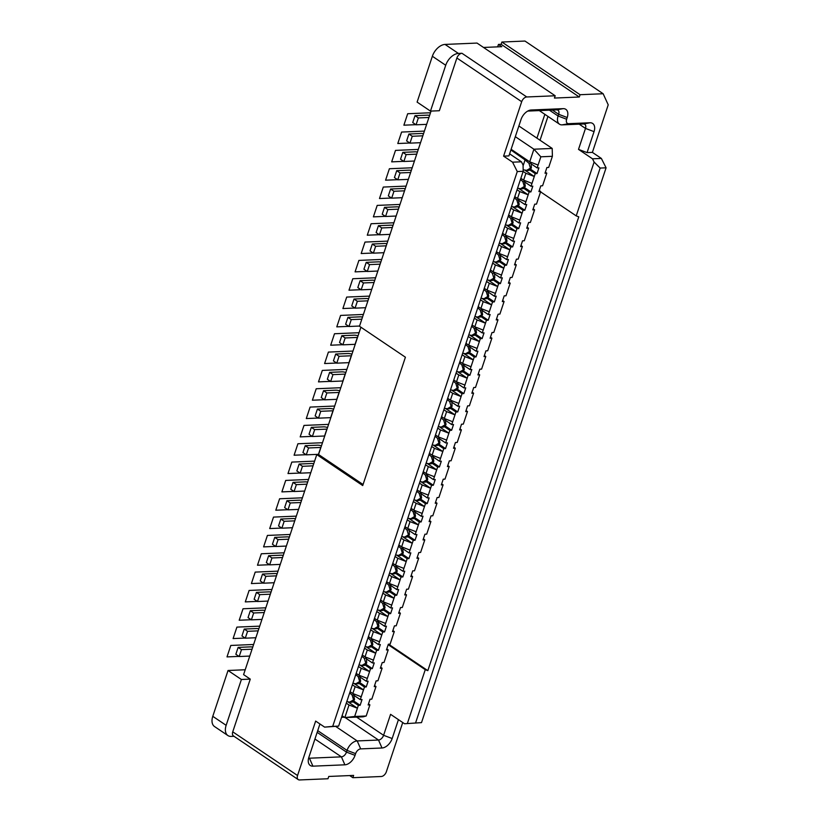 <?xml version="1.0" encoding="UTF-8"?>
<svg xmlns="http://www.w3.org/2000/svg" width="821" height="821" viewBox="0 0 821 821"><rect width="100%" height="100%" fill="white"/><g stroke="black" fill="none" stroke-linecap="round" stroke-linejoin="round"><path stroke-width="1.23" d="M421.512 722.624L404.548 723.753L421.512 722.624L606.083 167.812L601.362 158.432L592.393 152.388L608.217 104.831L603.148 93.738L524.978 41.05L501.888 42.025L580.057 94.713L579.298 97.011L501.128 44.313L501.888 42.025M360.912 327.21L318.558 454.516L316.783 454.598L243.591 674.616L250.272 679.121L232.743 731.829A5.111 3.14 124 0 0 233.431 735.914L298.239 779.601A5.111 3.14 -56 0 0 299.573 779.95L327.99 778.749L328.759 776.461L353.625 775.404L352.856 777.703L381.283 776.502A5.111 3.14 -56 0 0 386.352 771.771L402.731 722.531M606.083 167.812L600.161 168.059L415.6 722.87M404.548 723.753L390.57 714.332L383.592 735.298L392.161 738.531L398.442 719.637M319.944 723.978L308.86 757.301A10.221 6.281 124 0 0 308.378 762.411A10.221 6.281 124 0 0 312.914 766.167L344.882 764.813A10.221 6.281 124 0 0 355.041 755.351L355.616 753.627A5.111 3.14 -56 0 1 360.686 748.896L382.001 747.993A10.221 6.281 124 0 0 392.161 738.531M298.239 779.601A5.111 3.14 -56 0 1 297.551 775.517L315.654 721.084L324.623 727.129L332.71 726.369L517.271 171.558L512.561 162.178L521.438 161.809L509.605 153.835M245.212 669.762L228.033 670.49L212.783 716.323L226.144 725.333A12.777 7.851 -56 0 0 227.889 735.544A12.777 7.851 -56 0 0 231.214 736.416L233.995 736.293M352.856 777.703L349.705 775.578M212.783 716.323A12.777 7.851 124 0 0 214.527 726.544L227.889 735.544M250.272 679.121L241.395 679.49L228.033 670.49M544.857 114.324L536.934 138.154M545.349 172.194L546.786 173.159L542.589 185.762L540.813 185.844L538.904 191.57L540.68 191.498L536.493 204.101L534.717 204.172L532.808 209.899L534.584 209.827L530.387 222.429L528.611 222.512L526.713 228.238L528.488 228.166L524.291 240.769L522.515 240.84L520.606 246.577L522.382 246.495L518.195 259.108L516.419 259.179L514.51 264.906L516.286 264.834L512.099 277.436L510.313 277.519L508.415 283.245L510.19 283.173L505.993 295.776L504.217 295.847L502.308 301.574L504.084 301.502L499.897 314.104L498.121 314.186L496.212 319.913L497.988 319.841L493.801 332.443L492.015 332.515L490.116 338.252L491.892 338.17L487.695 350.783L485.919 350.854L484.01 356.581L485.786 356.509L481.599 369.111L479.823 369.193L477.914 374.92L479.69 374.848L475.503 387.45L473.717 387.522L471.818 393.259L473.594 393.177L469.396 405.79L467.621 405.861L465.712 411.588L467.488 411.516L463.301 424.118L461.525 424.19L459.616 429.927L461.392 429.845L457.205 442.457L455.419 442.529L453.52 448.256L455.296 448.184L451.098 460.786L449.323 460.868L447.414 466.595L449.2 466.523L445.003 479.125L443.227 479.197L441.318 484.934L443.094 484.852L438.907 497.464L437.131 497.536L435.222 503.263L436.998 503.191L432.8 515.793L431.025 515.865L429.116 521.602L430.902 521.53L426.704 534.132L424.929 534.204L423.02 539.931L424.796 539.859L420.609 552.461L418.833 552.543L416.924 558.27L418.7 558.198L414.502 570.8L412.727 570.872L410.818 576.609L412.604 576.527L408.406 589.139L406.631 589.211L404.722 594.938L406.498 594.866L402.311 607.468L400.535 607.55L398.626 613.277L400.402 613.205L396.204 625.807L394.429 625.879L392.53 631.606L394.306 631.534L390.108 644.136L388.333 644.218L386.424 649.945L388.2 649.873L384.012 662.475L382.237 662.547L380.328 668.284L382.104 668.202L377.906 680.814L376.131 680.886L374.232 686.613L376.008 686.541L371.81 699.143L370.035 699.225L368.126 704.952L369.902 704.88L366.207 715.994L363.118 716.825L344.83 717.595L354.662 716.476L358.356 705.362L360.132 705.29L362.04 699.554L360.265 699.636L364.462 687.033L366.238 686.951L368.136 681.225L366.361 681.297L370.558 668.694L372.334 668.622L374.243 662.886L372.467 662.968L376.654 650.355L378.43 650.283L380.339 644.557L378.563 644.629L382.76 632.026L384.536 631.944L386.434 626.218L384.659 626.29L388.856 613.687L390.632 613.615L392.541 607.879L390.765 607.961L394.952 595.348L396.728 595.276L398.637 589.55L396.861 589.622L401.059 577.019L402.834 576.947L404.732 571.211L402.957 571.293L407.154 558.68L408.93 558.608L410.839 552.882L409.063 552.954L413.25 540.351L415.026 540.269L416.935 534.543L415.159 534.615L419.357 522.012L421.132 521.94L423.031 516.204L421.255 516.286L425.452 503.673L427.228 503.601L429.137 497.875L427.361 497.947L431.548 485.344L433.324 485.262L435.233 479.536L433.457 479.608L437.655 467.005L439.43 466.933L441.329 461.207L439.553 461.279L443.751 448.677L445.526 448.594L447.435 442.868L445.659 442.94L449.846 430.337L451.622 430.266L453.531 424.529L451.755 424.611L455.942 411.998L457.728 411.926L459.627 406.2L457.851 406.272L462.049 393.67L463.824 393.587L465.733 387.861L463.957 387.933L464.902 385.07L468.144 375.33L469.92 375.259L471.829 369.532L470.053 369.604L474.24 357.002L476.026 356.919L477.925 351.193L476.149 351.265L480.347 338.663L482.122 338.591L484.031 332.854L482.255 332.936L486.443 320.323L488.218 320.252L490.127 314.525L488.351 314.597L492.538 301.995L494.324 301.912L496.223 296.186L494.447 296.258L498.645 283.656L500.42 283.584L502.329 277.847L500.553 277.929L504.741 265.316L506.516 265.245L508.425 259.518L506.649 259.59L510.836 246.988L512.622 246.916L514.521 241.179L512.745 241.261L516.943 228.649L518.718 228.577L520.627 222.85L518.841 222.922L523.039 210.32L524.814 210.238L526.723 204.511L524.947 204.583L529.135 191.981L530.91 191.909L532.819 186.172L531.043 186.254L535.241 173.642L529.986 170.101M368.475 703.915L369.902 704.88M342.08 715.748L344.83 717.595L349.017 704.993L346.277 703.145M366.207 715.994L354.662 716.476M531.474 164.087L537.139 167.915L538.925 167.843L537.016 173.57L535.241 173.642M537.139 167.915L540.844 156.801L533.907 149.206L529.709 161.819L538.094 165.052M518.872 125.972L552.205 148.437L552.389 156.308L540.844 156.801M552.389 156.308L548.685 167.433L546.909 167.505L545.011 173.231L546.786 173.159M417.263 557.233L418.7 558.198M405.071 593.901L406.498 594.866M398.975 612.24L400.402 613.205M392.869 630.569L394.306 631.534M386.773 648.908L388.2 649.873M380.677 667.237L382.104 668.202M374.571 685.576L376.008 686.541M411.167 575.562L412.604 576.527M423.369 538.894L424.796 539.859M429.465 520.565L430.902 521.53M435.561 502.226L436.998 503.191M441.667 483.887L443.094 484.852M447.763 465.558L449.2 466.523M453.859 447.219L455.296 448.184M459.965 428.88L461.392 429.845M466.061 410.551L467.488 411.516M472.157 392.212L473.594 393.177M478.263 373.883L479.69 374.848M484.359 355.544L485.786 356.509M490.455 337.205L491.892 338.17M496.561 318.876L497.988 319.841M502.657 300.537L504.084 301.502M508.753 282.208L510.19 283.173M514.859 263.869L516.286 264.834M520.955 245.53L522.382 246.495M527.051 227.201L528.488 228.166M533.157 208.862L534.584 209.827M539.253 190.534L540.68 191.498M552.205 148.437L533.907 149.206L515.311 136.676M511.124 149.289L529.709 161.819M510.898 149.956L525.06 159.91L523.09 165.832M429.619 115.392A5.993 1.95 -161.6 0 0 427.218 115.166L415.016 115.679L418.351 117.926L428.921 117.485M417.427 152.059A5.993 1.95 -161.6 0 0 415.016 151.834L402.813 152.347L400.525 159.223L403.87 161.48L414.441 161.029M402.813 152.347L406.149 154.605L416.729 154.153M518.523 205.999L524.814 210.238M523.039 210.32L517.784 206.769M519.272 200.765L524.947 204.583M514.767 196.63L517.517 198.487L525.902 201.72M517.056 189.754L519.796 191.611L517.517 198.487M518.667 188.43L528.19 194.844L519.796 191.611M529.135 191.981L523.88 188.44M423.523 133.72A5.993 1.95 -161.6 0 0 421.111 133.495L408.909 134.018L412.255 136.265L422.825 135.814M408.909 134.018L406.621 140.884L409.966 143.141L420.537 142.69M409.966 143.141L412.255 136.265M432.359 56.259L417.109 102.102L430.471 111.102L439.348 110.732L456.887 58.014A5.111 3.14 124 0 1 461.966 53.283L458.416 53.437A12.777 7.851 -56 0 0 445.721 65.27L432.359 56.259A12.777 7.851 124 0 1 445.054 44.426L477.022 43.072L555.191 95.77L526.774 96.97A5.111 3.14 -56 0 0 521.694 101.701L503.591 156.134L512.561 162.178M603.148 93.738L580.057 94.713M483.518 47.454L501.805 46.684L498.46 44.426L501.128 44.313M579.298 97.011L554.432 98.058L555.191 95.77M316.783 454.598L362.718 485.56L405.41 357.207L359.475 326.245L431.056 111.081M517.271 171.558L523.193 171.312L338.632 726.123L332.71 726.369M523.193 171.312L523.069 165.062L521.438 161.809M324.623 727.129L338.632 726.123M503.591 156.134L508.917 155.908L521.037 119.466A10.221 6.281 124 0 1 530.315 110.106A10.221 6.281 124 0 1 531.197 110.004L529.463 110.322M592.393 152.388L587.066 152.603L594.045 131.637A10.221 6.281 124 0 0 589.991 122.77L568.676 123.673A5.111 3.14 -56 0 1 566.644 119.24L567.219 117.516A10.221 6.281 124 0 0 563.165 108.649L531.197 110.004M601.362 158.432L592.485 158.802L578.507 149.381L587.066 152.603M592.485 158.802L594.117 162.065L576.219 215.882L578.784 216.847L427.833 670.644L425.257 669.669L407.36 723.496M594.045 131.637L585.486 128.415L578.507 149.381M547.956 116.418L540.033 140.237M540.567 191.847L576.219 215.882M388.61 644.208L427.833 670.644M388.179 644.68L425.257 669.669M600.161 168.059L594.117 162.065M382.001 747.993L378.522 740.039A5.111 3.14 124 0 0 383.592 735.298L356.591 717.102M341.557 717.308L344.225 717.195M345.21 717.585L378.522 740.039L357.207 740.932L360.686 748.896M355.616 753.627L347.047 750.404A10.221 6.281 -56 0 1 357.207 740.932L335.84 726.534M317.727 730.639L347.047 750.404L346.483 752.118L355.041 755.351M344.882 764.813L341.403 756.859A5.111 3.14 124 0 0 346.483 752.118L317.152 732.353M314.936 739.023L341.403 756.859L309.425 758.204L312.914 766.167M308.614 758.111A5.111 3.14 124 0 0 309.425 758.204L308.727 757.732M527.739 111.081L556.628 109.86L563.165 108.649M567.219 117.516L558.66 114.293A5.111 3.14 124 0 0 557.962 110.199A5.111 3.14 124 0 0 556.628 109.86M552.348 110.035L558.66 114.293L558.085 116.007L566.644 119.24M568.676 123.673L562.139 124.874A10.221 6.281 -56 0 1 559.481 124.187A10.221 6.281 -56 0 1 558.085 116.007L549.413 110.158M562.139 124.874L583.454 123.981L589.991 122.77M579.174 124.156L585.486 128.415A5.111 3.14 124 0 0 584.788 124.32A5.111 3.14 124 0 0 583.454 123.981M226.144 725.333L241.395 679.49M363.067 484.513L318.558 454.516M430.471 111.102L445.721 65.27M498.46 44.426L497.649 46.859M524.619 187.66L530.91 191.909M525.368 182.426L531.043 186.254M520.863 178.301L523.613 180.148L531.998 183.391M523.151 171.425L525.902 173.272L523.613 180.148M524.763 170.091L534.286 176.515L525.902 173.272M523.162 169.803L527.328 170.481M530.325 167.771L530.15 168.315L531.392 167.72L530.325 167.771L528.97 163.266L531.064 163.174L530.397 162.076M526.589 170.419L530.15 168.315M525.06 159.91L528.97 163.266M531.392 167.72L531.064 163.174M524.332 159.017L525.491 158.966M531.218 168.264L528.683 170.337M527.544 170.46L529.042 170.399M530.725 169.331L537.016 173.57M525.112 186.603L525.296 186.059L524.229 186.1L524.044 186.644L525.112 186.603L522.587 188.666M521.438 188.799L522.946 188.738M525.296 186.059L524.291 180.415M517.558 188.225L521.232 188.809M524.229 186.1L522.864 181.605L524.968 181.513M520.493 188.758L524.044 186.644M520.452 179.532L522.864 181.605M519.016 204.942L519.2 204.398L518.133 204.439L517.948 204.983L519.016 204.942L516.481 207.005M519.2 204.398L518.195 198.754M512.561 206.759L522.084 213.183L513.7 209.95L511.411 216.826L519.796 220.059M511.462 206.564L515.136 207.149M518.133 204.439L516.768 199.934L518.862 199.852M514.387 207.087L517.948 204.983M514.357 197.861L516.768 199.934M510.949 208.093L513.7 209.95M508.661 214.969L511.411 216.826M513.176 219.094L518.841 222.922M411.321 170.388A5.993 1.95 -161.6 0 0 408.92 170.173L396.717 170.686L400.053 172.933L410.623 172.492M396.717 170.686L394.429 177.562L397.764 179.809L408.345 179.368M397.764 179.809L400.053 172.933M513.094 222.727L511.852 223.322L513.094 222.727L512.099 217.083M508.261 216.2L510.672 218.273L512.766 218.181M512.92 223.271L510.385 225.334M509.246 225.467L510.744 225.406M516.943 228.649L511.688 225.108M506.465 225.098L515.988 231.512L507.604 228.279L505.315 235.155L513.7 238.388M505.367 224.903L509.041 225.488M512.027 222.778L510.672 218.273M508.291 225.426L511.852 223.322M512.427 224.338L518.718 228.577M504.853 226.432L507.604 228.279M502.565 233.308L505.315 235.155M507.07 237.433L512.745 241.261M405.225 188.727A5.993 1.95 -161.6 0 0 402.813 188.502L390.611 189.015L393.957 191.272L404.527 190.821M390.611 189.015L388.323 195.891L391.668 198.148L402.239 197.697M391.668 198.148L393.957 191.272M506.998 241.066L505.757 241.651L506.998 241.066L505.993 235.422M502.154 234.529L504.566 236.602L506.67 236.52M506.814 241.61L504.289 243.673M503.14 243.806L504.648 243.745M510.836 246.988L505.582 243.447M500.369 243.437L509.892 249.851L501.498 246.618L499.219 253.494L507.604 256.727M499.26 243.232L502.934 243.816M505.931 241.107L504.566 236.602M502.195 243.765L505.757 241.651M506.321 242.667L512.622 246.916M498.758 244.761L501.498 246.618M496.469 251.637L499.219 253.494M500.974 255.772L506.649 259.59M399.129 207.066A5.993 1.95 -161.6 0 0 396.717 206.841L384.515 207.354L387.861 209.601L398.431 209.16M384.515 207.354L382.227 214.23L385.572 216.477L396.143 216.036M385.572 216.477L387.861 209.601M500.902 259.395L499.65 259.99L500.902 259.395L499.897 253.751M496.058 252.868L498.47 254.941L500.564 254.849M500.718 259.939L498.183 262.012M497.044 262.135L498.552 262.073M504.741 265.316L499.486 261.776M494.263 261.766L503.786 268.19L495.402 264.947L493.113 271.823L501.498 275.066M493.164 261.571L496.838 262.156M499.835 259.446L498.47 254.941M496.089 262.094L499.65 259.99M500.225 261.006L506.516 265.245M492.651 263.1L495.402 264.947M490.363 269.976L493.113 271.823M494.878 274.101L500.553 277.929M393.023 225.395A5.993 1.95 -161.6 0 0 390.622 225.17L378.419 225.693L381.755 227.94L392.335 227.489M378.419 225.693L376.131 232.569L379.466 234.816L390.047 234.365M379.466 234.816L381.755 227.94M374.725 280.402A5.993 1.95 -161.6 0 0 372.324 280.177L360.121 280.69L363.457 282.947L374.037 282.496M360.121 280.69L357.833 287.566L361.168 289.823L371.749 289.372M475.831 334.342L482.122 338.591M480.347 338.663L475.092 335.122M476.58 329.108L482.255 332.936M472.065 324.983L474.815 326.83L483.2 330.063M474.353 318.107L477.104 319.954L474.815 326.83M475.975 316.773L485.488 323.187L477.104 319.954M486.443 320.323L481.188 316.783M380.831 262.073A5.993 1.95 -161.6 0 0 378.419 261.848L366.217 262.361L369.563 264.608L380.133 264.167M366.217 262.361L363.929 269.237L367.274 271.484L377.845 271.043M367.274 271.484L369.563 264.608M386.927 243.734A5.993 1.95 -161.6 0 0 384.515 243.509L372.313 244.022L375.659 246.279L386.229 245.828M372.313 244.022L370.025 250.898L373.37 253.155L383.941 252.704M488.023 297.674L494.324 301.912M492.538 301.995L487.284 298.444M488.772 292.44L494.447 296.258M484.267 288.304L487.017 290.162L495.402 293.395M486.555 281.429L489.306 283.286L487.017 290.162M488.167 280.105L497.69 286.519L489.306 283.286M498.645 283.656L493.39 280.115M487.069 279.91L490.742 280.484M493.729 277.775L493.554 278.319L494.622 278.278L494.796 277.734L493.729 277.775L492.374 273.28L494.468 273.188L493.801 272.09M489.993 280.433L493.554 278.319M489.963 271.207L492.374 273.28M494.796 277.734L494.468 273.188M494.622 278.278L492.087 280.341M490.948 280.474L492.446 280.413M494.129 279.335L500.42 283.584M488.516 296.617L488.7 296.073L487.633 296.114L487.458 296.658L488.516 296.617L485.991 298.68M484.842 298.813L486.35 298.741M488.7 296.073L487.695 290.429M482.071 298.434L491.594 304.858L483.2 301.625L480.921 308.501L489.306 311.734M480.962 298.239L484.636 298.823M487.633 296.114L486.268 291.609L488.372 291.527M483.897 298.762L487.458 296.658M483.856 289.536L486.268 291.609M480.459 299.768L483.2 301.625M478.171 306.644L480.921 308.501M482.676 310.769L488.351 314.597M481.927 316.013L488.218 320.252M482.42 314.946L482.604 314.402L481.537 314.453L481.352 314.997L482.42 314.946L479.895 317.009M478.746 317.142L480.254 317.08M482.604 314.402L481.599 308.758M474.866 316.578L478.54 317.163M481.537 314.453L480.172 309.948L482.266 309.856M477.791 317.101L481.352 314.997M477.76 307.875L480.172 309.948M373.37 253.155L375.659 246.279M476.324 333.285L476.498 332.741L475.441 332.782L475.256 333.326L476.324 333.285L473.789 335.348M472.65 335.481L474.148 335.42M476.498 332.741L475.503 327.097M469.869 335.112L479.392 341.526L471.008 338.293L468.719 345.169L477.104 348.402M468.77 334.906L472.444 335.491M475.441 332.782L474.076 328.287L476.17 328.195M471.695 335.44L475.256 333.326M471.665 326.214L474.076 328.287M468.257 336.436L471.008 338.293M465.969 343.311L468.719 345.169M470.474 347.447L476.149 351.265M368.629 298.741A5.993 1.95 -161.6 0 0 366.217 298.516L354.015 299.029L357.361 301.276L367.931 300.835M354.015 299.029L351.727 305.905L355.072 308.152L365.643 307.711M355.072 308.152L357.361 301.276M470.402 351.08L469.16 351.665L470.402 351.08L469.396 345.425M465.558 344.543L467.97 346.616L470.074 346.524M470.217 351.614L467.693 353.687M466.544 353.81L468.052 353.748M474.24 357.002L468.986 353.451M463.773 353.44L473.296 359.865L464.902 356.622L462.623 363.498L471.008 366.741M462.664 353.246L466.338 353.83M469.335 351.121L467.97 346.616M465.599 353.769L469.16 351.665M469.725 352.681L476.026 356.919M462.161 354.775L464.902 356.622M459.873 361.651L462.623 363.498M464.378 365.776L470.053 369.604M362.533 317.07A5.993 1.95 -161.6 0 0 360.121 316.844L347.919 317.368L351.265 319.615L361.835 319.174M347.919 317.368L345.631 324.244L348.976 326.491L359.547 326.04M348.976 326.491L351.265 319.615M464.306 369.409L463.054 369.994L464.306 369.409L463.301 363.765M459.462 362.882L461.874 364.955L463.968 364.863M464.122 369.953L461.597 372.016M460.448 372.149L461.956 372.087M468.144 375.33L462.89 371.79M457.677 371.78L467.19 378.194L458.806 374.961L456.517 381.837L464.902 385.07M456.568 371.585L460.242 372.159M463.239 369.46L461.874 364.955M459.493 372.108L463.054 369.994M463.629 371.01L469.92 375.259M456.055 373.114L458.806 374.961M453.777 379.99L456.517 381.837M458.282 384.115L463.957 387.933M357.504 337.441L345.159 337.954L341.823 335.697L339.535 342.573L342.87 344.83L355.216 344.317M358.048 335.81L357.761 335.727A5.993 1.95 -161.6 0 0 354.025 335.184L341.823 335.697M342.87 344.83L345.159 337.954M458.2 387.748L456.958 388.333L458.2 387.748L457.205 382.104M453.366 381.211L455.778 383.284L457.872 383.202M458.026 388.292L455.491 390.355M454.352 390.488L455.85 390.416M462.049 393.67L456.794 390.129M451.571 390.119L461.094 396.533L452.71 393.3L450.421 400.176L458.806 403.409M450.472 389.913L454.146 390.498M457.143 387.789L455.778 383.284M453.397 390.437L456.958 388.333M457.533 389.349L463.824 393.587M449.959 391.443L452.71 393.3M447.671 398.318L450.421 400.176M452.176 402.444L457.851 406.272M351.409 355.77L339.063 356.283L335.717 354.036L333.439 360.912L336.774 363.159L349.12 362.646M351.952 354.149L351.655 354.067A5.993 1.95 -161.6 0 0 347.919 353.523L335.717 354.036M333.11 410.777L320.765 411.29L317.419 409.043L315.141 415.919L318.476 418.166L330.822 417.653M333.654 409.145L333.357 409.063A5.993 1.95 -161.6 0 0 329.621 408.519L317.419 409.043M433.129 462.685L439.43 466.933M437.655 467.005L432.39 463.465M433.878 457.451L439.553 461.279M429.373 453.325L432.123 455.173L440.508 458.416M431.661 446.45L434.412 448.297L432.123 455.173M433.272 445.115L442.796 451.54L434.412 448.297M443.751 448.677L438.496 445.126M339.206 392.448L326.861 392.951L323.525 390.704L321.237 397.58L324.572 399.827L336.918 399.324M339.75 390.817L339.463 390.734A5.993 1.95 -161.6 0 0 335.727 390.191L323.525 390.704M324.572 399.827L326.861 392.951M345.313 374.109L332.967 374.622L329.621 372.365L327.333 379.24L330.678 381.498L343.024 380.985M345.846 372.477L345.559 372.395A5.993 1.95 -161.6 0 0 341.823 371.851L329.621 372.365M330.678 381.498L332.967 374.622M445.331 426.017L451.622 430.266M449.846 430.337L444.592 426.797M446.08 420.783L451.755 424.611M441.575 416.658L444.325 418.505L452.71 421.737M443.863 409.782L446.614 411.629L444.325 418.505M445.475 408.448L454.998 414.872L446.614 411.629M455.942 411.998L450.688 408.458M444.366 408.253L448.04 408.837M451.037 406.128L450.862 406.672L452.104 406.077L451.037 406.128L449.682 401.623L451.776 401.531L451.098 400.432M447.301 408.776L450.862 406.672M447.26 399.55L449.682 401.623M452.104 406.077L451.776 401.531M451.919 406.621L449.395 408.684M448.256 408.817L449.754 408.755M451.427 407.688L457.728 411.926M445.824 424.96L446.008 424.416L444.941 424.457L444.756 425.001L445.824 424.96L443.299 427.023M442.15 427.156L443.658 427.094M446.008 424.416L445.003 418.772M439.379 426.787L448.892 433.201L440.508 429.968L438.219 436.844L446.603 440.077M438.27 426.581L441.944 427.166M444.941 424.457L443.576 419.962L445.67 419.87M441.195 427.115L444.756 425.001M441.164 417.889L443.576 419.962M437.757 428.11L440.508 429.968M435.479 434.986L438.219 436.844M439.984 439.122L445.659 442.94M439.235 444.356L445.526 448.594M439.728 443.299L439.902 442.755L438.845 442.796L438.66 443.34L439.728 443.299L437.193 445.362M436.054 445.485L437.552 445.423M439.902 442.755L438.907 437.1M432.174 444.92L435.848 445.505M438.845 442.796L437.48 438.291L439.574 438.209M435.099 445.444L438.66 443.34M435.068 436.218L437.48 438.291M433.621 461.628L433.806 461.084L432.739 461.135L432.564 461.679L433.621 461.628L431.097 463.691M429.958 463.824L431.456 463.762M433.806 461.084L432.8 455.439M427.177 463.455L436.7 469.869L428.316 466.636L426.027 473.512L434.412 476.744M426.068 463.26L429.742 463.834M432.739 461.135L431.384 456.63L433.478 456.538M429.003 463.783L432.564 461.679M428.962 454.557L431.384 456.63M425.565 464.789L428.316 466.636M423.277 471.665L426.027 473.512M427.782 475.79L433.457 479.608M327.015 429.116L314.669 429.629L311.323 427.372L309.035 434.247L312.38 436.505L324.726 435.992M327.548 427.484L327.261 427.402A5.993 1.95 -161.6 0 0 323.525 426.858L311.323 427.372M312.38 436.505L314.669 429.629M427.71 479.423L426.458 480.008L427.71 479.423L426.704 473.779M422.866 472.886L425.278 474.959L427.372 474.877M427.525 479.967L425.001 482.03M423.852 482.163L425.36 482.101M431.548 485.344L426.294 481.804M421.081 481.794L430.594 488.208L422.21 484.975L419.921 491.851L428.305 495.084M419.972 481.588L423.646 482.173M426.643 479.464L425.278 474.959M422.897 482.122L426.458 480.008M427.033 481.024L433.324 485.262M419.459 483.117L422.21 484.975M417.181 489.993L419.921 491.851M421.686 494.119L427.361 497.947M320.908 447.445L308.563 447.958L305.227 445.711L302.939 452.587L306.274 454.834L318.62 454.321M321.452 445.824L321.165 445.741A5.993 1.95 -161.6 0 0 317.429 445.198L305.227 445.711M306.274 454.834L308.563 447.958M421.604 497.752L420.362 498.347L421.604 497.752L420.609 492.107M416.77 491.225L419.182 493.298L421.276 493.205M421.43 498.296L418.895 500.369M417.756 500.492L419.254 500.43M425.452 503.673L420.198 500.133M414.974 500.122L424.498 506.547L416.114 503.304L413.825 510.18L422.21 513.423M413.876 499.927L417.55 500.512M420.547 497.803L419.182 493.298M416.801 500.451L420.362 498.347M420.937 499.363L427.228 503.601M413.363 501.457L416.114 503.304M411.075 508.332L413.825 510.18M415.58 512.458L421.255 516.286M313.735 463.752A5.993 1.95 -161.6 0 0 311.323 463.526L299.121 464.039L302.467 466.297L313.037 465.846M299.121 464.039L296.843 470.915L300.178 473.173L310.749 472.722M300.178 473.173L302.467 466.297M415.508 516.091L414.266 516.676L415.508 516.091L414.502 510.446M410.664 509.564L413.086 511.637L415.18 511.545M415.323 516.635L412.799 518.698M411.66 518.831L413.158 518.769M419.357 522.012L414.092 518.472M408.879 518.462L418.402 524.876L410.018 521.643L407.729 528.519L416.114 531.751M407.77 518.256L411.444 518.841M414.441 516.132L413.086 511.637M410.705 518.79L414.266 516.676M414.831 517.692L421.132 521.94M407.267 519.785L410.018 521.643M404.979 526.661L407.729 528.519M409.484 530.797L415.159 534.615M307.639 482.091A5.993 1.95 -161.6 0 0 305.227 481.865L293.025 482.379L296.371 484.636L306.941 484.185M301.543 500.42A5.993 1.95 -161.6 0 0 299.131 500.205L286.929 500.718L284.641 507.594L287.976 509.841L298.557 509.4M286.929 500.718L290.265 502.965L300.845 502.524M402.639 554.37L408.93 558.608M407.154 558.68L401.9 555.14M403.388 549.126L409.063 552.954M398.883 545L401.623 546.858L410.007 550.091M401.161 538.124L403.911 539.982L401.623 546.858M402.783 536.79L412.296 543.215L403.911 539.982M413.25 540.351L407.996 536.801M401.674 536.595L405.348 537.18M408.345 534.471L408.16 535.015L409.412 534.43L408.345 534.471L406.98 529.966L409.084 529.884L408.406 528.786M404.599 537.119L408.16 535.015M404.568 527.893L406.98 529.966M409.412 534.43L409.084 529.884M409.227 534.974L406.703 537.037M405.553 537.17L407.062 537.098M408.735 536.031L415.026 540.269M403.132 553.303L403.306 552.759L402.249 552.81L402.064 553.354L403.132 553.303L400.597 555.365M399.458 555.499L400.956 555.437M403.306 552.759L402.311 547.114M396.676 555.129L406.2 561.543L397.816 558.311L395.527 565.187L403.911 568.419M395.578 554.934L399.252 555.519M402.249 552.81L400.884 548.305L402.978 548.212M398.503 555.458L402.064 553.354M398.472 546.232L400.884 548.305M395.065 556.464L397.816 558.311M392.777 563.339L395.527 565.187M397.282 567.465L402.957 571.293M295.437 518.759A5.993 1.95 -161.6 0 0 293.025 518.533L280.823 519.046L284.169 521.304L294.739 520.853M280.823 519.046L278.545 525.922L281.88 528.18L292.45 527.729M281.88 528.18L284.169 521.304M397.21 571.098L395.968 571.683L397.21 571.098L396.204 565.453M392.366 564.561L394.788 566.634L396.882 566.552M397.025 571.642L394.501 573.705M393.362 573.838L394.86 573.776M401.059 577.019L395.794 573.479M390.58 573.469L400.104 579.883L391.72 576.65L389.431 583.526L397.816 586.758M389.472 573.263L393.146 573.848M396.143 571.139L394.788 566.634M392.407 573.797L395.968 571.683M396.533 572.699L402.834 576.947M388.969 574.792L391.72 576.65M386.681 581.668L389.431 583.526M391.186 585.794L396.861 589.622M289.341 537.098A5.993 1.95 -161.6 0 0 286.929 536.872L274.727 537.386L278.073 539.633L288.643 539.192M274.727 537.386L272.439 544.261L275.784 546.509L286.355 546.068M275.784 546.509L278.073 539.633M391.114 589.427L389.862 590.022L391.114 589.427L390.108 583.782M386.27 582.9L388.682 584.973L390.786 584.88M390.929 589.971L388.405 592.044M387.255 592.167L388.764 592.105M394.952 595.348L389.698 591.808M384.485 591.797L393.998 598.222L385.613 594.979L383.325 601.855L391.709 605.098M383.376 591.602L387.05 592.187M390.047 589.478L388.682 584.973M386.301 592.126L389.862 590.022M390.437 591.038L396.728 595.276M382.863 593.131L385.613 594.979M380.585 600.007L383.325 601.855M385.09 604.133L390.765 607.961M283.245 555.427A5.993 1.95 -161.6 0 0 280.833 555.201L268.631 555.725L271.967 557.972L282.547 557.521M268.631 555.725L266.343 562.601L269.678 564.848L280.259 564.396M269.678 564.848L271.967 557.972M385.008 607.766L383.766 608.351L385.008 607.766L384.012 602.121M380.174 601.239L382.586 603.312L384.68 603.219M384.833 608.31L382.299 610.372M388.856 613.687L383.602 610.147M378.378 610.136L387.902 616.55L379.518 613.318L377.229 620.194L385.613 623.426M377.28 609.931L380.954 610.516M383.951 607.807L382.586 603.312M380.205 610.465L383.766 608.351M384.341 609.367L390.632 613.615M376.767 611.46L379.518 613.318M374.479 618.336L377.229 620.194M378.984 622.472L384.659 626.29M277.139 573.766A5.993 1.95 -161.6 0 0 274.727 573.54L262.525 574.053L265.871 576.311L276.441 575.86M262.525 574.053L260.247 580.929L263.582 583.187L274.152 582.736M263.582 583.187L265.871 576.311M378.912 626.105L377.67 626.69L378.912 626.105L377.906 620.46M374.068 619.568L376.49 621.641L378.584 621.559M378.738 626.649L376.203 628.712M375.064 628.845L376.562 628.773M382.76 632.026L377.496 628.476M372.282 628.465L381.806 634.89L373.422 631.657L371.133 638.533L379.518 641.765M371.174 628.27L374.848 628.855M377.845 626.146L376.49 621.641M374.109 628.794L377.67 626.69M378.235 627.706L384.536 631.944M370.671 629.799L373.422 631.657M368.383 636.675L371.133 638.533M372.888 640.801L378.563 644.629M271.043 592.105A5.993 1.95 -161.6 0 0 268.631 591.879L256.429 592.393L259.775 594.64L270.345 594.199M256.429 592.393L254.141 599.268L257.486 601.516L268.057 601.075M257.486 601.516L259.775 594.64M372.816 644.434L371.564 645.029L372.816 644.434L371.81 638.789M367.972 637.907L370.384 639.98L372.488 639.887M372.631 644.978L370.107 647.04M368.957 647.174L370.466 647.112M376.654 650.355L371.4 646.815M366.187 646.804L375.7 653.218L367.315 649.986L365.027 656.862L373.422 660.094M365.078 646.609L368.752 647.194M371.749 644.485L370.384 639.98M368.003 647.133L371.564 645.029M372.139 646.045L378.43 650.283M364.565 648.138L367.315 649.986M362.287 655.014L365.027 656.862M366.792 659.14L372.467 662.968M264.947 610.434A5.993 1.95 -161.6 0 0 262.535 610.208L250.333 610.721L253.668 612.979L264.249 612.528M252.745 647.102A5.993 1.95 -161.6 0 0 250.333 646.876L238.131 647.4L241.477 649.647L252.047 649.206M238.131 647.4L235.843 654.275L239.188 656.523L249.758 656.071M353.841 701.042L360.132 705.29M358.356 705.362L353.102 701.822M354.59 695.808L360.265 699.636M350.085 691.682L352.835 693.529L361.219 696.772M352.373 684.806L355.124 686.654L352.835 693.529M353.984 683.472L363.508 689.897L355.124 686.654M364.462 687.033L359.198 683.483M258.841 628.773A5.993 1.95 -161.6 0 0 256.429 628.547L244.227 629.06L247.573 631.308L258.143 630.867M244.227 629.06L241.949 635.936L245.284 638.184L255.854 637.743M245.284 638.184L247.573 631.308M359.937 682.713L366.238 686.951M360.696 677.479L366.361 681.297M356.181 673.343L358.931 675.201L367.315 678.433M358.469 666.467L361.219 668.325L358.931 675.201M360.08 665.143L369.604 671.557L361.219 668.325M370.558 668.694L365.304 665.154M358.982 664.938L362.656 665.523M365.653 662.814L365.468 663.358L366.535 663.317L366.71 662.773L365.653 662.814L364.288 658.309L366.382 658.226L365.714 657.128M361.907 665.472L365.468 663.358M361.876 656.246L364.288 658.309M366.71 662.773L366.382 658.226M366.535 663.317L364.001 665.379M366.043 664.374L372.334 668.622M360.44 681.646L360.614 681.112L359.547 681.153L359.372 681.697L360.44 681.646L357.905 683.719M356.766 683.842L358.264 683.78M360.614 681.112L359.608 675.457M352.876 683.277L356.55 683.862M359.547 681.153L358.192 676.648L360.286 676.555M355.811 683.801L359.372 681.697M355.77 674.575L358.192 676.648M354.333 699.985L354.518 699.441L353.451 699.492L353.266 700.026L354.333 699.985L351.809 702.047M350.659 702.181L352.168 702.119M354.518 699.441L353.512 693.796M347.888 701.811L357.402 708.225L349.017 704.993M346.78 701.616L350.454 702.191M353.451 699.492L352.086 694.987L354.19 694.894M349.705 702.14L353.266 700.026M349.674 692.914L352.086 694.987M239.188 656.523L241.477 649.647M250.333 610.721L248.045 617.597L251.38 619.855L261.961 619.403M251.38 619.855L253.668 612.979M287.976 509.841L290.265 502.965M293.025 482.379L290.737 489.254L294.082 491.512L304.653 491.061M294.082 491.512L296.371 484.636M318.476 418.166L320.765 411.29M336.774 363.159L339.063 356.283M361.168 289.823L363.457 282.947M403.87 161.48L406.149 154.605M415.016 115.679L412.727 122.555L416.062 124.802L426.643 124.361M416.062 124.802L418.351 117.926M415.878 124.679L403.881 125.182L407.688 113.729L430.491 112.764M409.782 143.018L397.785 143.521L401.592 132.058L424.395 131.103M403.686 161.347L391.679 161.86L395.496 150.397L418.3 149.432M397.58 179.686L385.583 180.189L389.39 168.736L412.193 167.771M391.484 198.025L379.487 198.528L383.294 187.065L406.097 186.1M385.388 216.354L373.381 216.867L377.198 205.404L400.001 204.439M379.281 234.693L367.285 235.196L371.092 223.733L393.895 222.778M373.186 253.022L361.189 253.535L364.996 242.072L387.799 241.107M367.09 271.361L355.083 271.864L358.9 260.411L381.703 259.446M360.983 289.7L348.987 290.203L352.794 278.74L375.597 277.775M354.888 308.029L342.891 308.542L346.698 297.079L369.501 296.114M348.792 326.368L336.784 326.871L340.602 315.418L363.405 314.453M342.685 344.697L330.689 345.21L334.506 333.747L359.085 332.71M336.589 363.036L324.593 363.539L328.4 352.086L352.979 351.049M330.494 381.375L318.486 381.878L322.304 370.415L346.883 369.378M324.387 399.704L312.391 400.217L316.208 388.754L340.787 387.717M318.291 418.043L306.295 418.546L310.102 407.093L334.681 406.046M312.196 436.372L300.188 436.885L304.006 425.422L328.585 424.385M306.089 454.711L294.092 455.214L297.91 443.761L322.489 442.724M299.993 473.05L287.997 473.553L291.804 462.09L314.607 461.135M293.897 491.379L281.89 491.892L285.708 480.429L308.511 479.464M287.791 509.718L275.794 510.221L279.612 498.768L302.415 497.803M281.695 528.057L269.699 528.56L273.506 517.097L296.309 516.132M275.599 546.386L263.592 546.889L267.41 535.436L290.213 534.471M269.493 564.725L257.496 565.228L261.314 553.765L284.117 552.81M263.397 583.054L251.4 583.567L255.208 572.104L278.011 571.139M257.301 601.393L245.294 601.896L249.112 590.443L271.915 589.478M251.195 619.732L239.198 620.235L243.016 608.772L265.819 607.807M245.099 638.061L233.102 638.574L236.91 627.111L259.713 626.146M239.003 656.4L227.007 656.903L230.814 645.45L253.617 644.485M232.743 731.829L297.551 775.517M461.966 53.283L526.774 96.97M445.054 44.426L458.416 53.437M521.694 101.701L456.887 58.014M355.072 344.307L357.361 337.431M336.774 399.314L339.063 392.438M342.88 380.985L345.159 374.109M324.582 435.982L326.871 429.106M318.476 454.321L320.765 447.445M330.678 417.653L332.967 410.777M348.976 362.646L351.265 355.77M559.481 124.187L539.315 110.589M515.342 207.138L516.953 207.066M381.16 610.506L382.771 610.434M362.861 665.513L364.473 665.441"/></g></svg>
